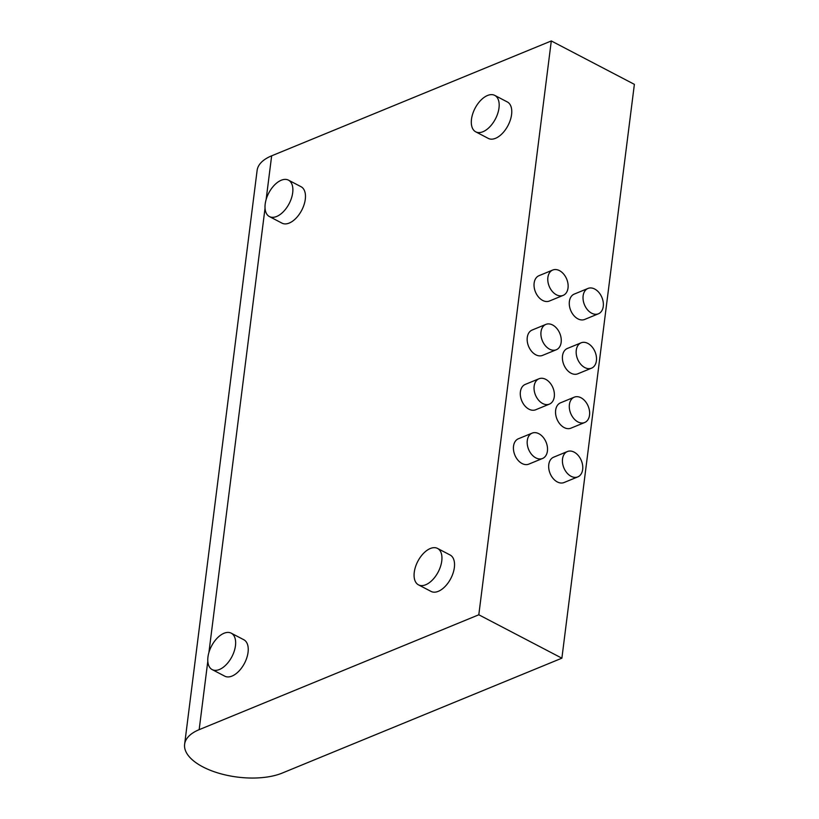 <?xml version="1.0" encoding="UTF-8"?>
<svg xmlns="http://www.w3.org/2000/svg" width="819" height="819" viewBox="0 0 819 819"><rect width="100%" height="100%" fill="white"/><g stroke="black" fill="none" stroke-linecap="round" stroke-linejoin="round"><path stroke-width="1.23" d="M561.885 658.179L478.808 614.782L551.3 40.95L634.377 84.347L561.885 658.179L282.238 773.064A56.531 25.932 7.2 0 1 218.919 773.249A56.531 25.932 7.2 0 1 184.623 744.276A56.531 25.932 7.2 0 1 199.16 729.668L207.811 661.209M184.623 744.276L257.115 170.444A56.531 25.932 7.2 0 1 271.652 155.825L551.3 40.95M478.808 614.782L199.16 729.668M231.234 633.169L243.816 639.741A20.557 11.497 117.6 0 1 244.492 663.288A20.557 11.497 117.6 0 1 224.785 676.177L212.193 669.604A20.557 11.497 117.6 0 1 209.203 651.555A20.557 11.497 117.6 0 1 224.007 633.261A20.557 11.497 117.6 0 1 231.234 633.169A20.557 11.497 117.6 0 1 231.9 656.705A20.557 11.497 117.6 0 1 212.193 669.604M437.53 548.423L450.112 554.995A20.557 11.497 117.6 0 1 450.788 578.531A20.557 11.497 117.6 0 1 431.081 591.431L418.489 584.858A20.557 11.497 117.6 0 1 415.509 566.809A20.557 11.497 117.6 0 1 430.303 548.515A20.557 11.497 117.6 0 1 437.53 548.423A20.557 11.497 117.6 0 1 438.196 571.959A20.557 11.497 117.6 0 1 418.489 584.858M494.758 95.393L507.35 101.965A20.557 11.497 117.6 0 1 508.015 125.512A20.557 11.497 117.6 0 1 488.308 138.411L475.726 131.828A20.557 11.497 117.6 0 1 472.737 113.78A20.557 11.497 117.6 0 1 487.53 95.485A20.557 11.497 117.6 0 1 494.758 95.393A20.557 11.497 117.6 0 1 495.434 118.929A20.557 11.497 117.6 0 1 475.726 131.828M288.462 180.139L301.044 186.712A20.557 11.497 117.6 0 1 301.72 210.258A20.557 11.497 117.6 0 1 282.012 223.157L269.431 216.574A20.557 11.497 117.6 0 1 266.441 198.526A20.557 11.497 117.6 0 1 281.234 180.241A20.557 11.497 117.6 0 1 288.462 180.139A20.557 11.497 117.6 0 1 289.127 203.685A20.557 11.497 117.6 0 1 269.431 216.574M567.393 451.535L553.634 457.186A13.708 9.459 67.7 0 0 550.092 473.454A13.708 9.459 67.7 0 0 564.056 482.534L577.804 476.883A13.708 9.459 67.7 0 0 582.667 469.471A13.708 9.459 67.7 0 0 578.286 455.538A13.708 9.459 67.7 0 0 567.393 451.535A13.708 9.459 67.7 0 0 563.841 467.803A13.708 9.459 67.7 0 0 577.804 476.883M532.145 433.128L518.386 438.769A13.708 9.459 67.7 0 0 514.844 455.047A13.708 9.459 67.7 0 0 528.808 464.127L542.557 458.476A13.708 9.459 67.7 0 0 547.42 451.064A13.708 9.459 67.7 0 0 543.038 437.131A13.708 9.459 67.7 0 0 532.145 433.128A13.708 9.459 67.7 0 0 528.603 449.396A13.708 9.459 67.7 0 0 542.557 458.476M574.252 397.174L560.503 402.825A13.708 9.459 67.7 0 0 556.961 419.093A13.708 9.459 67.7 0 0 570.915 428.173L584.674 422.522A13.708 9.459 67.7 0 0 589.537 415.11A13.708 9.459 67.7 0 0 585.155 401.177A13.708 9.459 67.7 0 0 574.252 397.174A13.708 9.459 67.7 0 0 570.71 413.441A13.708 9.459 67.7 0 0 584.674 422.522M539.015 378.757L525.255 384.408A13.708 9.459 67.7 0 0 521.713 400.686A13.708 9.459 67.7 0 0 535.677 409.766L549.426 404.115A13.708 9.459 67.7 0 0 554.289 396.693A13.708 9.459 67.7 0 0 549.907 382.77A13.708 9.459 67.7 0 0 539.015 378.757A13.708 9.459 67.7 0 0 535.462 395.034A13.708 9.459 67.7 0 0 549.426 404.115M552.743 270.035L538.994 275.686A13.708 9.459 67.7 0 0 535.452 291.953A13.708 9.459 67.7 0 0 549.406 301.034L563.165 295.383A13.708 9.459 67.7 0 0 568.028 287.971A13.708 9.459 67.7 0 0 563.636 274.037A13.708 9.459 67.7 0 0 552.743 270.035A13.708 9.459 67.7 0 0 549.201 286.302A13.708 9.459 67.7 0 0 563.165 295.383M545.884 324.396L532.125 330.047A13.708 9.459 67.7 0 0 528.583 346.314A13.708 9.459 67.7 0 0 542.536 355.395L556.296 349.754A13.708 9.459 67.7 0 0 561.158 342.332A13.708 9.459 67.7 0 0 556.777 328.399A13.708 9.459 67.7 0 0 545.884 324.396A13.708 9.459 67.7 0 0 542.332 340.673A13.708 9.459 67.7 0 0 556.296 349.754M587.991 288.442L574.242 294.093A13.708 9.459 67.7 0 0 570.689 310.37A13.708 9.459 67.7 0 0 584.653 319.451L598.402 313.8A13.708 9.459 67.7 0 0 603.265 306.378A13.708 9.459 67.7 0 0 598.884 292.455A13.708 9.459 67.7 0 0 587.991 288.442A13.708 9.459 67.7 0 0 584.449 304.719A13.708 9.459 67.7 0 0 598.402 313.8M581.121 342.813L567.372 348.454A13.708 9.459 67.7 0 0 563.83 364.731A13.708 9.459 67.7 0 0 577.784 373.812L591.543 368.161A13.708 9.459 67.7 0 0 596.406 360.749A13.708 9.459 67.7 0 0 592.014 346.816A13.708 9.459 67.7 0 0 581.121 342.813A13.708 9.459 67.7 0 0 577.579 359.08A13.708 9.459 67.7 0 0 591.543 368.161M208.906 652.538L265.039 208.18M266.134 199.508L271.652 155.825"/></g></svg>
